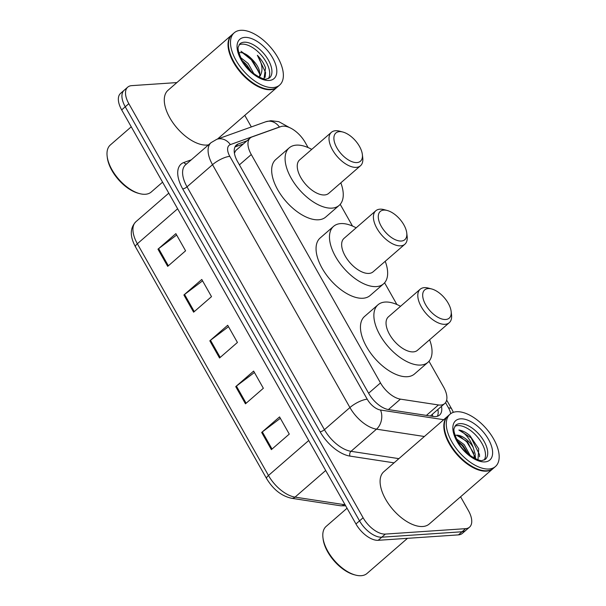 <?xml version="1.0" encoding="UTF-8"?>
<svg xmlns="http://www.w3.org/2000/svg" width="606" height="606" viewBox="0 0 606 606"><rect width="100%" height="100%" fill="white"/><g stroke="black" fill="none" stroke-linecap="round" stroke-linejoin="round"><path stroke-width="0.91" d="M308.098 147.576L305.227 142.501A20.778 10.764 49 0 0 280.942 126.578L252.073 136.918A20.778 10.764 49 0 0 250.202 138.001A20.778 10.764 49 0 0 251.285 154.538L380.492 382.916A20.778 10.764 49 0 0 400.43 399.134L438.433 404.952A20.778 10.764 49 0 0 440.759 405.066A20.778 10.764 49 0 0 444.668 403.573A20.778 10.764 49 0 0 443.577 387.037L428.995 361.259M250.202 138.001L235.772 150.53L234.416 153.129M396.885 304.507L384.598 282.797M352.495 226.046L340.208 204.328M246.945 140.827L238.325 143.917A20.778 10.764 49 0 0 236.446 145.001A20.778 10.764 49 0 0 237.537 161.537L368.713 393.4A20.778 10.764 49 0 0 388.651 409.618L433.305 416.458A20.778 10.764 49 0 0 435.631 416.572A20.778 10.764 49 0 0 439.539 415.08A20.778 10.764 49 0 0 441.479 406.338M437.896 409.451A20.778 10.764 -131 0 1 437.411 416.246M460.59 496.784L468.423 510.631A20.778 10.764 -131 0 1 469.514 527.167A20.778 10.764 -131 0 1 465.613 528.659L385.363 534.083A20.778 10.764 -131 0 1 363.108 517.751L128.828 103.671A20.778 10.764 -131 0 1 127.745 87.135A20.778 10.764 -131 0 1 131.646 85.643L176.884 82.583M244.786 115.352L251.338 126.934M469.514 527.167L462.355 533.386A20.778 10.764 -131 0 1 458.454 534.878L378.205 540.302L381.788 537.196A20.778 10.764 -131 0 1 359.525 520.857L125.253 106.777A20.778 10.764 -131 0 1 124.162 90.241A20.778 10.764 -131 0 0 125.253 106.777L359.525 520.857A20.778 10.764 -131 0 0 381.788 537.196L462.03 531.765L381.788 537.196L385.363 534.083M465.938 530.273A20.778 10.764 -131 0 1 462.03 531.765A20.778 10.764 -131 0 0 465.938 530.273M234.992 146.932L243.362 143.94M378.205 540.302A20.778 10.764 -131 0 1 355.949 523.97L121.677 109.891A20.778 10.764 -131 0 1 120.586 93.354L127.745 87.135M157.969 249.18L175.861 233.636L185.587 250.816L167.695 266.36L157.969 249.18A5.537 1.727 150.5 0 1 158.643 248.634L168.347 265.792M235.742 386.628L253.634 371.092L263.352 388.272L245.46 403.816L235.742 386.628A5.537 1.727 150.5 0 1 236.408 386.09L246.119 403.24M261.663 432.449L279.555 416.913L289.274 434.093L271.382 449.629L261.663 432.449A5.537 1.727 150.5 0 1 262.33 431.904L272.041 449.061M183.891 294.993L201.783 279.457L211.509 296.637L193.617 312.181L183.891 294.993A5.537 1.727 150.5 0 1 184.565 294.455L194.268 311.605M209.82 340.814L227.704 325.27L237.431 342.458L219.539 357.995L209.82 340.814A5.537 1.727 150.5 0 1 210.487 340.269L220.198 357.426M228.5 326.672L210.487 340.269M202.578 280.851L184.565 294.455M280.343 418.307L262.33 431.904M254.422 372.485L236.408 386.09M176.649 235.03L158.643 248.634M407.49 538.325L367.031 573.458A31.171 16.15 -131 0 1 361.176 575.7A31.171 16.15 -131 0 1 355.472 575.064A31.171 16.15 -131 0 1 322.945 537.613A31.171 16.15 -131 0 1 326.157 526.394L347.056 508.245M493.201 468.453A34.633 17.938 -131 0 1 492.981 468.658A34.633 17.938 -131 0 1 486.474 471.142A34.633 17.938 -131 0 1 452.743 449.213A34.633 17.938 -131 0 1 447.561 416.36A34.633 17.938 -131 0 1 447.789 416.17M492.981 468.658L429.237 524.016A34.633 17.938 -131 0 1 422.73 526.508A34.633 17.938 -131 0 1 389.007 504.571A34.633 17.938 -131 0 1 383.825 471.726L447.561 416.36M495.443 466.522L493.428 468.264A34.633 17.938 -131 0 1 486.921 470.756A34.633 17.938 -131 0 1 480.588 470.051A34.633 17.938 -131 0 1 444.44 428.434A34.633 17.938 -131 0 1 448.008 415.974L450.023 414.224A34.633 17.938 -131 0 1 456.53 411.732A34.633 17.938 -131 0 1 490.254 433.669A34.633 17.938 -131 0 1 495.443 466.522A34.633 17.938 -131 0 1 488.936 469.006A34.633 17.938 -131 0 1 455.204 447.077A34.633 17.938 -131 0 1 450.023 414.224M454.864 426.283A22.581 11.696 -131 0 1 457.689 425.579A22.581 11.696 -131 0 1 478.732 438.592A22.581 11.696 -131 0 1 484.179 460.037M457.325 440.82L463.082 445.645L468.476 454.288M456.326 438.797L464.204 444.675L470.354 455.727M478.005 459.742L478.702 448.766L469.885 435.57C466.014 432.336 462.348 430.495 458.871 430.04C465.188 432.972 469.976 438.789 473.233 447.501A15.658 8.113 -131 0 0 456.462 435.191L454.992 435.335M456.462 435.191L467.559 441.759L474.142 455.356L474.028 458.03M473.233 447.501L475.255 454.386L474.771 458.416M480.422 470.006A34.284 17.763 -131 0 1 480.263 469.968A34.284 17.763 -131 0 1 444.486 428.768A34.284 17.763 -131 0 1 444.463 428.601M355.472 575.064L354.184 574.723A29.785 15.43 -131 0 1 323.104 538.939L322.945 537.613M458.871 430.04L471.157 437.896L479.49 454.591L479.52 456.757M459.06 435.653L466.681 441.782L473.831 453.318M474.952 457.878L475.021 458.537M457.757 441.607L462.211 445.668L467.9 453.811M475.278 455.977L475.627 458.825M428.207 288.57A18.703 9.688 -131 0 1 431.623 288.948A18.703 9.688 -131 0 1 451.144 311.416A18.703 9.688 -131 0 1 445.698 319.491A18.703 9.688 -131 0 1 425.67 304.795A18.703 9.688 -131 0 1 428.207 288.57M451.144 311.416L451.531 314.726A22.164 11.484 -131 0 1 449.251 322.71A22.164 11.484 -131 0 1 445.084 324.301A22.164 11.484 -131 0 1 423.503 310.264A22.164 11.484 -131 0 1 420.185 289.236A22.164 11.484 -131 0 1 424.344 287.645A22.164 11.484 -131 0 1 428.404 288.1L431.623 288.948M420.185 289.236L388.423 316.824A22.164 11.484 49 0 0 391.741 337.845A22.164 11.484 49 0 0 413.33 351.881A22.164 11.484 49 0 0 417.489 350.291L449.251 322.71M429.609 339.761A38.095 19.733 -131 0 1 427.942 362.32A38.095 19.733 -131 0 1 420.784 365.054A38.095 19.733 -131 0 1 383.681 340.928A38.095 19.733 -131 0 1 377.977 304.795A38.095 19.733 -131 0 1 385.136 302.053A38.095 19.733 -131 0 1 400.543 306.295M427.942 362.32L414.519 373.97A38.095 19.733 -131 0 1 407.361 376.712A38.095 19.733 -131 0 1 370.258 352.586A38.095 19.733 -131 0 1 364.562 316.453L377.977 304.795M383.81 210.1A18.703 9.688 -131 0 1 387.234 210.487A18.703 9.688 -131 0 1 406.747 232.954A18.703 9.688 -131 0 1 401.308 241.029A18.703 9.688 -131 0 1 381.272 226.333A18.703 9.688 -131 0 1 383.81 210.1M406.747 232.954L407.141 236.264A22.164 11.484 -131 0 1 404.861 244.241A22.164 11.484 -131 0 1 400.695 245.839A22.164 11.484 -131 0 1 379.106 231.803A22.164 11.484 -131 0 1 375.788 210.774A22.164 11.484 -131 0 1 379.954 209.184A22.164 11.484 -131 0 1 384.007 209.631L387.234 210.487M375.788 210.774L344.034 238.363A22.164 11.484 49 0 0 347.352 259.383A22.164 11.484 49 0 0 368.933 273.42A22.164 11.484 49 0 0 373.099 271.829L404.861 244.241M385.219 261.3A38.095 19.733 -131 0 1 383.545 283.85A38.095 19.733 -131 0 1 376.387 286.593A38.095 19.733 -131 0 1 339.284 262.466A38.095 19.733 -131 0 1 333.588 226.333A38.095 19.733 -131 0 1 340.746 223.591A38.095 19.733 -131 0 1 356.146 227.833M383.545 283.85L370.13 295.508A38.095 19.733 -131 0 1 362.971 298.25A38.095 19.733 -131 0 1 325.869 274.124A38.095 19.733 -131 0 1 320.165 237.984L333.588 226.333M339.421 131.638A18.703 9.688 -131 0 1 342.837 132.025A18.703 9.688 -131 0 1 362.358 154.492A18.703 9.688 -131 0 1 356.919 162.567A18.703 9.688 -131 0 1 336.883 147.864A18.703 9.688 -131 0 1 339.421 131.638M362.358 154.492L362.744 157.802A22.164 11.484 -131 0 1 360.464 165.779A22.164 11.484 -131 0 1 356.298 167.37A22.164 11.484 -131 0 1 334.717 153.341A22.164 11.484 -131 0 1 331.399 132.313A22.164 11.484 -131 0 1 335.565 130.722A22.164 11.484 -131 0 1 339.618 131.169L342.837 132.025M331.399 132.313L299.637 159.893A22.164 11.484 49 0 0 302.955 180.921A22.164 11.484 49 0 0 324.543 194.958A22.164 11.484 49 0 0 328.71 193.359L360.464 165.779M340.822 182.838A38.095 19.733 -131 0 1 339.155 205.389A38.095 19.733 -131 0 1 331.997 208.131A38.095 19.733 -131 0 1 294.895 184.004A38.095 19.733 -131 0 1 289.191 147.872A38.095 19.733 -131 0 1 296.349 145.129A38.095 19.733 -131 0 1 311.757 149.371M339.155 205.389L325.733 217.046A38.095 19.733 -131 0 1 318.574 219.781A38.095 19.733 -131 0 1 281.479 195.662A38.095 19.733 -131 0 1 275.775 159.522L289.191 147.872M162.567 182.171L151.227 192.026A31.171 16.15 -131 0 1 145.372 194.268A31.171 16.15 -131 0 1 139.668 193.632A31.171 16.15 -131 0 1 107.141 156.181A31.171 16.15 -131 0 1 110.353 144.963L131.244 126.813M277.396 87.022A34.633 17.938 -131 0 1 277.177 87.219A34.633 17.938 -131 0 1 270.67 89.711A34.633 17.938 -131 0 1 236.938 67.781A34.633 17.938 -131 0 1 231.757 34.928A34.633 17.938 -131 0 1 231.984 34.739M208.502 144.872A34.633 17.938 -131 0 1 206.926 145.069A34.633 17.938 -131 0 1 173.202 123.139A34.633 17.938 -131 0 1 168.013 90.286L231.757 34.928M279.631 85.082L277.624 86.832A34.633 17.938 -131 0 1 271.117 89.324A34.633 17.938 -131 0 1 264.784 88.612A34.633 17.938 -131 0 1 228.636 47.003A34.633 17.938 -131 0 1 232.204 34.534L234.219 32.792A34.633 17.938 -131 0 1 240.726 30.3A34.633 17.938 -131 0 1 274.45 52.23A34.633 17.938 -131 0 1 279.631 85.082A34.633 17.938 -131 0 1 273.124 87.575A34.633 17.938 -131 0 1 239.4 65.645A34.633 17.938 -131 0 1 234.219 32.792M239.059 44.852A22.581 11.696 -131 0 1 241.885 44.147A22.581 11.696 -131 0 1 262.928 57.153A22.581 11.696 -131 0 1 268.375 78.598M242.135 60.502L246.718 64.698L251.24 71.637M240.605 57.547L248.142 63.463L253.922 73.834M264.004 78.765L265.526 67.88C263.905 63.41 261.178 59.214 257.361 55.282C262.701 64.077 263.405 71.25 259.466 76.795C260.807 71.372 258.171 65.38 251.558 58.82L251.202 58.479C247.498 54.813 244.029 52.851 240.802 52.601L238.87 52.813M251.558 58.82L258.391 70.97M264.617 88.574A34.284 17.763 -131 0 1 264.458 88.529A34.284 17.763 -131 0 1 228.674 47.336A34.284 17.763 -131 0 1 228.659 47.17M139.668 193.632L138.38 193.291A29.785 15.43 -131 0 1 107.3 157.499L107.141 156.181M257.361 55.282L265.579 72.561L265.102 77.386M242.741 52.934L251.293 59.782L258.504 71.485M243.279 62.373L249.846 70.341M240.976 51.245L251.998 59.168L260.459 75.621M426.404 415.405L438.433 404.952M432.336 414.284A20.778 15.173 98.7 0 1 432.798 416.383M388.401 409.58L400.43 399.134M368.622 393.233L380.492 382.916M239.408 164.855L251.285 154.538M450.667 413.709A13.855 7.174 49 0 0 448.554 407.974L445.531 402.626M453.364 412.338L451.667 408.921A13.855 4.325 150.5 0 0 448.554 407.974M280.29 126.813A13.855 7.174 49 0 0 279.419 127.025L230.348 144.607A13.855 7.174 49 0 0 229.825 156.356L367.228 399.21A13.855 7.174 49 0 0 380.515 410.027L443.721 419.7M289.365 127.495L278.821 121.677L270.897 120.708L265.807 121.753A13.855 11.612 70.3 0 1 279.419 127.025M394.044 462.848L350.003 456.106A31.171 16.15 -131 0 1 320.104 431.775L182.701 188.913A31.171 16.15 -131 0 1 183.883 162.484L191.276 159.832M363.108 517.751L355.949 523.97M465.613 528.659L458.454 534.878M128.828 103.671L121.677 109.891M424.374 436.502L376.5 429.169L351.01 451.318L398.877 458.644M380.515 410.027A13.855 10.113 98.7 0 1 376.5 429.169A27.702 14.355 -131 0 1 349.927 407.543L324.43 429.692A27.702 14.355 49 0 0 351.01 451.318A3.462 2.53 -81.3 0 0 350.003 456.106M367.228 399.21A13.855 4.325 150.5 0 0 349.927 407.543L212.524 164.688L187.027 186.83L324.43 429.692A3.462 1.083 -29.5 0 1 320.104 431.775M229.825 156.356A13.855 4.325 150.5 0 0 212.524 164.688A27.702 14.355 -131 0 1 211.07 142.637L185.58 164.787A27.702 14.355 49 0 0 187.027 186.83A3.462 1.083 -29.5 0 1 182.701 188.913M183.883 162.484A3.462 2.901 -109.7 0 0 186.542 163.946M265.807 121.753L216.736 139.335A13.855 11.612 70.3 0 1 230.348 144.607M235.113 146.705L238.325 143.917M308.734 440.509L268.466 475.483A6.924 2.159 150.5 0 0 266.617 478.611L135.509 246.884A6.924 2.159 -29.5 0 1 137.357 243.756L268.466 475.483A27.702 14.355 49 0 0 295.046 497.117L344.072 504.616A27.702 14.355 49 0 0 345.072 504.745M345.678 505.813L340.557 505.775A6.924 5.06 98.7 0 0 344.072 504.616L344.693 504.078M135.509 246.884C129.775 236.37 129.911 227.985 135.911 221.713A27.702 14.355 49 0 0 137.357 243.756L177.626 208.782M325.695 470.491L295.046 497.117A6.924 5.06 98.7 0 1 291.531 498.268C281.495 496.019 273.185 489.466 266.617 478.611M459.931 423.639A22.581 11.696 -131 0 1 481.921 437.941A22.581 11.696 -131 0 1 485.3 459.363L482.444 460.393C480.172 462.189 463.87 453.992 457.992 442.024C454.47 434.532 453.22 429.889 454.235 428.094L455.682 425.26A22.581 11.696 -131 0 1 459.931 423.639M460.545 418.837A26.05 13.491 -131 0 1 488.451 439.312A26.05 13.491 -131 0 1 484.914 461.908A26.05 13.491 -131 0 1 457.015 441.433A26.05 13.491 -131 0 1 460.545 418.837M244.12 42.208A22.581 11.696 -131 0 1 266.117 56.509A22.581 11.696 -131 0 1 269.496 77.932L266.64 78.962C264.368 80.757 248.066 72.561 242.188 60.585C238.666 53.093 237.416 48.457 238.431 46.662L239.878 43.829A22.581 11.696 -131 0 1 244.12 42.208M244.741 37.398A26.05 13.491 -131 0 1 272.639 57.873A26.05 13.491 -131 0 1 269.109 80.477A26.05 13.491 -131 0 1 241.211 60.002A26.05 13.491 -131 0 1 244.741 37.398M430.805 415.61L444.668 403.573M216.736 139.335L211.07 142.637M451.667 408.921L446.66 400.066M340.557 505.775L291.531 498.268M135.911 221.713L168.786 193.155M277.177 87.219L217.478 139.069"/></g></svg>
